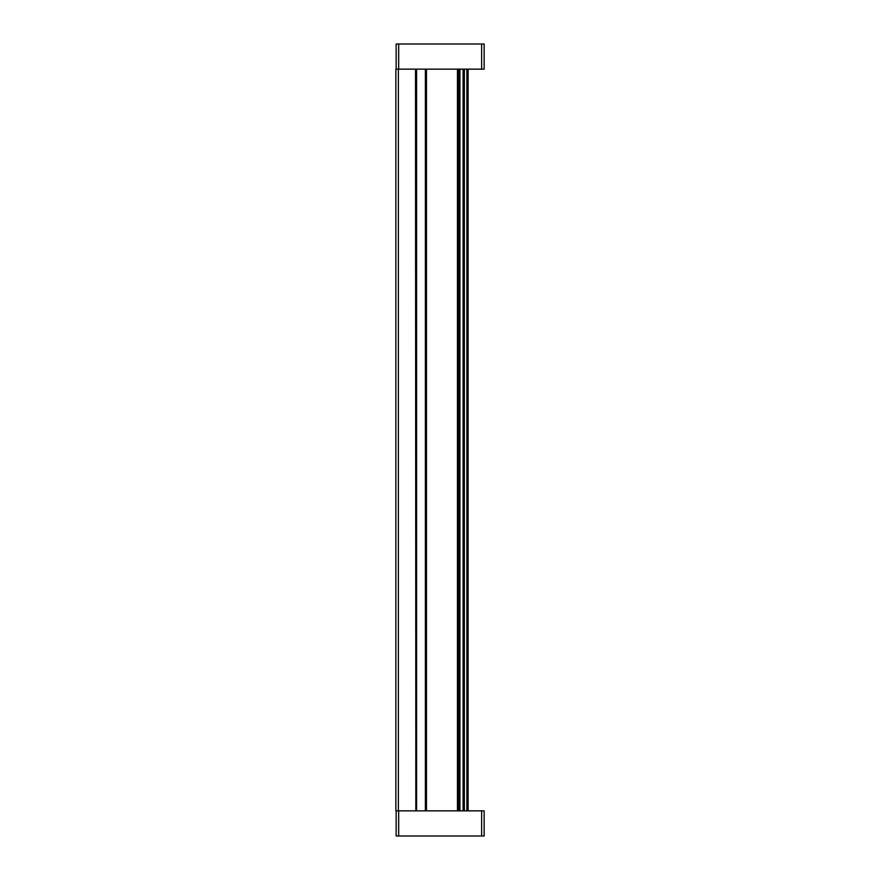 <?xml version="1.0" encoding="UTF-8"?>
<svg xmlns="http://www.w3.org/2000/svg" width="880" height="880" viewBox="0 0 880 880"><rect width="100%" height="100%" fill="white"/><g stroke="black" fill="none" stroke-linecap="round" stroke-linejoin="round"><path stroke-width="1.32" d="M396.154 69.146L396.154 44L484.154 44L484.154 69.146L481.646 69.146L481.646 44M459.954 69.146L459.954 810.854M415.833 69.146L415.833 810.854L415.514 69.146L426.459 69.146L426.459 810.854L426.14 69.146M481.646 810.854L484.154 810.854L484.154 836L481.646 836L481.646 810.854L457.446 810.854L457.446 69.146L481.646 69.146M395.846 69.146L398.354 69.146L398.354 810.854L395.846 810.854L395.846 69.146M415.514 69.146L398.354 69.146M457.446 69.146L426.459 69.146M415.514 810.854L398.354 810.854M416.581 69.146L416.581 810.854M425.381 69.146L425.381 810.854M457.446 810.854L426.459 810.854M458.7 69.146L458.7 810.854M463.1 69.146L463.1 810.854L463.1 69.146M468.127 69.146L468.127 810.854M426.14 810.854L415.833 810.854M481.646 836L396.154 836L396.154 810.854M398.673 44L398.673 69.146M464.354 69.146L464.354 810.854M466.873 810.854L466.873 69.146M398.673 810.854L398.673 836"/></g></svg>
